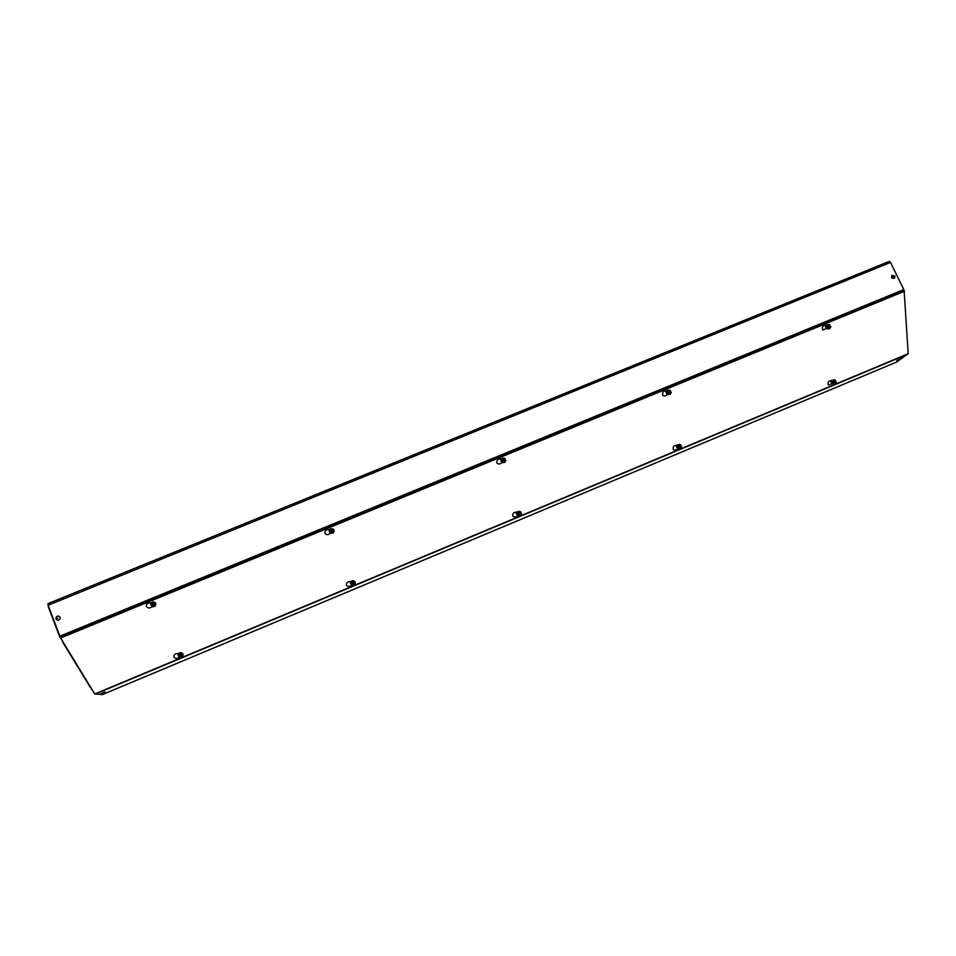 <?xml version="1.0" encoding="UTF-8"?>
<svg xmlns="http://www.w3.org/2000/svg" width="956" height="956" viewBox="0 0 956 956"><rect width="100%" height="100%" fill="white"/><g stroke="black" fill="none" stroke-linecap="round" stroke-linejoin="round"><path stroke-width="1.43" d="M47.955 603.642L48.135 605.232L890.526 262.422L889.283 261.382L47.955 603.642M896.848 361.942L907.794 353.899M890.526 262.422L903.779 289.572L59.881 636.158L60.491 637.425L904.125 290.815L903.779 289.572M904.125 290.815L908.2 353.732L94.74 693.984L60.61 638.01L904.531 291.233M94.943 693.901L102.292 694.618M59.881 636.158L48.135 605.232M178.043 654.98L178.031 653.546M350.243 583.029L350.386 581.511M517.77 515.093L516.264 513.647L516.563 512.058M680.66 444.731L680.624 444.695C678.007 444.026 676.848 445.03 677.135 447.683L676.43 446.727L676.872 445.054M835.09 379.938L835.042 379.902C832.425 379.64 831.385 380.763 831.911 383.26L831.039 382.125L831.624 380.369M832.449 383.583L828.278 385.077C827.502 382.018 828.804 380.524 832.174 380.596M826.88 328.398L822.626 329.987C821.718 326.725 823.032 325.148 826.57 325.243M179.513 657.059C177.039 658.971 175.115 658.875 173.741 656.76C173.944 654.37 175.522 653.342 178.473 653.665M677.935 448.185C676.442 450.156 674.9 450.587 673.335 449.499C672.725 446.5 674.088 445.09 677.41 445.245L677.362 445.293M517.841 515.188C516.12 517.28 514.424 517.59 512.786 516.144C512.416 513.288 513.85 511.986 517.077 512.225M351.772 584.857C349.693 586.865 347.888 586.972 346.347 585.18C346.275 582.527 347.781 581.356 350.876 581.642M667.503 394.003C665.997 396.035 664.432 396.489 662.783 395.366C662.054 392.175 663.44 390.681 666.93 390.885L666.918 390.885M502.199 462.071C500.466 464.269 498.721 464.604 496.965 463.074C496.523 460.039 497.98 458.665 501.362 458.952M330.525 532.97C328.398 535.097 326.522 535.193 324.885 533.257C324.765 530.461 326.319 529.242 329.533 529.6M152.255 606.546C149.674 608.578 147.654 608.434 146.208 606.128C146.423 603.63 148.049 602.579 151.096 602.961M60.3 637.09L63.168 642.217M62.988 642.289L63.777 643.209M90.951 687.77L90.199 687.125M90.689 687.711L93.712 692.299M59.822 635.991L59.917 637.246M59.714 636.696L48.433 606.02M48.218 605.459L48.218 606.403M896.883 360.567L900.205 359.014M900.289 359.062L896.824 360.651L900.265 358.93M101.169 693.47L104.957 691.965M101.169 693.566L105.041 691.989L101.169 693.566M894.529 278.208L894.529 278.208C891.936 278.794 891.052 277.861 891.888 275.4L894.936 276.081L894.565 278.172L891.566 277.455L891.924 275.364M58.758 616.118L60.085 617.325C60.312 619.321 59.403 620.277 57.348 620.181M60.049 617.313C60.288 619.321 59.38 620.265 57.312 620.169L56.01 618.962C55.783 616.955 56.703 615.999 58.77 616.13L60.049 617.313M832.676 383.631L831.947 383.284M831.995 383.332C831.469 380.835 832.509 379.711 835.126 379.974L835.52 380.715M831.816 382.018L832.688 382.782L833.859 381.062L832.999 380.297L831.816 382.018L832.461 383.44L831.816 382.018L832.999 380.297L835.365 380.572M832.999 380.297L834.803 379.986L836.309 382.173L835.126 383.906L833.297 384.001M832.461 383.44L833.262 384.061L832.688 382.782M833.859 381.062L835.221 380.357M833.262 384.061L833.453 383.607C832.843 382.245 833.417 381.408 835.15 381.109L835.341 381.002C833.333 381.336 832.688 382.281 833.405 383.846M833.644 383.965C835.652 383.631 836.297 382.675 835.592 381.109L835.389 381.229C835.998 382.591 835.425 383.416 833.692 383.715L833.501 384.181M835.15 381.109L833.453 383.607M833.692 383.715L835.389 381.229M832.078 380.548L831.756 381.205M832.043 380.524L831.708 381.301M829.533 324.55L829.485 324.514C826.737 324.311 825.697 325.506 826.366 328.099L825.422 326.88L826.044 325.004M827.143 328.458L826.45 328.171C825.781 325.578 826.821 324.383 829.569 324.586L830.011 325.327M826.211 326.725L827.095 327.466L828.302 325.661L827.418 324.921L826.211 326.725L826.88 328.243L826.211 326.725L827.418 324.921L829.832 325.183M827.418 324.921L829.282 324.634L830.836 326.88L829.629 328.685L827.729 328.768M826.88 328.243L827.693 328.828L827.095 327.466M828.302 325.661L829.712 324.98M827.693 328.828L827.896 328.35C827.263 326.892 827.848 326.032 829.641 325.745L829.844 325.614C827.765 325.936 827.107 326.928 827.848 328.601M828.099 328.733C830.167 328.41 830.824 327.418 830.095 325.745L829.892 325.865C830.513 327.322 829.928 328.195 828.147 328.47L827.944 328.948M829.641 325.745L827.896 328.35M828.147 328.47L829.892 325.865M826.486 325.195L826.127 325.936M677.135 447.683L677.207 447.755C676.92 445.102 678.079 444.11 680.696 444.767L681.03 445.747M678.031 448.209L677.207 447.755M677.099 446.679L677.828 447.516L678.939 445.795L678.21 444.946L677.099 446.679L677.9 448.053L677.099 446.679L678.21 444.946L680.122 444.612L680.899 445.556M678.21 444.946L680.122 444.612L681.652 446.834L680.529 448.555L678.617 448.639M678.939 445.795L680.481 445.018M678.545 448.758L678.736 448.292C677.983 446.966 678.521 446.141 680.349 445.807L680.529 445.699C678.413 446.07 677.792 447.026 678.676 448.543M678.951 448.651C681.066 448.28 681.688 447.336 680.803 445.807L680.612 445.914C681.377 447.241 680.839 448.065 679.011 448.4L678.82 448.866M680.349 445.807L678.736 448.292M679.011 448.4L680.612 445.914M670.252 390.347L670.216 390.311C667.467 389.654 666.296 390.717 666.702 393.49L666.738 393.525M667.611 394.027L666.774 393.573C666.368 390.789 667.539 389.737 670.287 390.383L670.67 391.41M666.619 392.366L667.36 393.191L668.507 391.374L667.766 390.562L666.619 392.366L667.443 393.848L666.619 392.366L667.766 390.562L669.738 390.239L670.526 391.171M667.766 390.562L669.738 390.239L671.303 392.534L670.156 394.338L668.172 394.398M667.443 393.848L667.36 393.191M668.507 391.374L670.096 390.634M668.101 394.517L668.304 394.039C667.515 392.617 668.065 391.745 669.953 391.434L670.144 391.315C667.945 391.661 667.324 392.665 668.244 394.29M668.531 394.41C670.718 394.051 671.339 393.059 670.419 391.422L670.24 391.542C671.028 392.964 670.467 393.836 668.579 394.147L668.387 394.637M669.953 391.434L668.304 394.039M668.579 394.147L670.24 391.542M516.778 514.352L516.826 514.447C516.897 511.675 518.2 510.851 520.745 511.95L520.697 511.866C518.152 510.767 516.837 511.591 516.778 514.352L516.802 514.388M520.697 511.866L520.948 513.049M517.674 514.949L516.814 513.647L517.865 511.926L519.885 511.556L521.438 513.826L520.387 515.547L518.463 515.308C517.543 514.017 518.044 513.193 519.98 512.834L520.136 512.727C517.901 513.145 517.327 514.089 518.403 515.571L517.399 514.579L518.451 512.858L517.865 511.926L519.885 511.556L520.853 512.894M517.399 514.579L516.814 513.647L517.865 511.926M519.885 511.556L521.438 513.826M518.451 512.858L520.172 511.998M518.702 515.666C520.936 515.26 521.51 514.316 520.434 512.822L520.279 512.93C521.199 514.22 520.685 515.045 518.761 515.404L518.57 515.881M519.98 512.834L518.463 515.308M518.761 515.404L520.279 512.93M505.127 458.665L505.091 458.605C502.414 457.446 501.075 458.33 501.087 461.234L501.111 461.27M502.151 462.011L501.135 461.318C501.123 458.414 502.462 457.53 505.138 458.689L505.377 459.884M502.043 461.856L501.099 460.445L502.175 458.641L504.266 458.283L505.867 460.625L504.792 462.417L502.713 462.453M502.725 462.417L502.796 462.154C501.828 460.768 502.342 459.908 504.35 459.549L504.517 459.442C502.199 459.836 501.601 460.828 502.725 462.417L501.099 460.445L502.175 458.641L504.266 458.283L505.282 459.716M501.685 461.342L502.76 459.549L502.175 458.641M504.266 458.283L505.867 460.625M502.76 459.549L504.553 458.713M503.035 462.525C505.354 462.13 505.951 461.139 504.828 459.549L504.66 459.657C505.616 461.043 505.103 461.903 503.107 462.262L502.904 462.752M504.35 459.549L502.796 462.154M503.107 462.262L504.66 459.657M354.939 581.595L354.915 581.535C352.525 580.005 351.067 580.627 350.541 583.423L350.553 583.459M351.222 584.236L350.577 583.519C351.103 580.722 352.573 580.101 354.963 581.63L355.046 582.527M351.019 583.901L351.653 581.368L353.792 580.949L355.357 583.256L354.377 584.976L352.286 584.929M352.25 585.048L352.322 584.785C351.222 583.53 351.7 582.706 353.744 582.312L353.875 582.216C351.509 582.67 350.971 583.614 352.25 585.048L350.673 583.076L351.653 581.368L353.792 580.949L354.939 582.252M351.091 584.092L352.083 582.371L351.653 581.368M353.792 580.949L355.357 583.256M352.083 582.371L353.995 581.439M352.573 585.132C354.939 584.678 355.489 583.734 354.21 582.3L354.067 582.395C355.154 583.638 354.688 584.463 352.645 584.869L352.453 585.347M353.744 582.312L352.322 584.785M352.645 584.869L354.067 582.395M330.011 532.384L329.246 531.572C329.76 528.62 331.278 527.975 333.775 529.648L333.74 529.552C331.242 527.891 329.724 528.525 329.211 531.476L329.211 531.476M333.74 529.552L333.883 530.58M329.7 531.978L330.346 529.301L332.557 528.895L334.17 531.273L333.166 533.078L330.991 532.994M330.967 533.113L331.027 532.839C329.88 531.5 330.37 530.64 332.485 530.245L332.628 530.15C330.179 530.592 329.617 531.572 330.967 533.113L329.342 531.094L330.346 529.301L332.557 528.895L333.752 530.293M329.748 532.086L330.752 530.281L330.346 529.301M332.557 528.895L334.17 531.273M330.752 530.281L332.748 529.361M331.302 533.221C333.752 532.779 334.313 531.787 332.963 530.245L332.819 530.341C333.979 531.679 333.489 532.552 331.374 532.946L331.182 533.436M332.485 530.245L331.027 532.839M331.374 532.946L332.819 530.341M178.497 655.804L178.151 655.159C179.202 652.434 180.815 652.016 182.978 653.928L182.954 653.82C180.792 651.92 179.178 652.327 178.127 655.051L178.139 655.099M182.954 653.82L182.954 654.693M178.378 655.29L179.238 653.39L181.497 652.936L182.835 654.179L182.178 656.987L179.979 656.832C178.7 655.637 179.142 654.812 181.293 654.37L181.413 654.286C178.915 654.788 178.414 655.732 179.907 657.119L181.293 654.37M179.907 657.119L178.33 655.099L179.238 653.39L181.497 652.936L182.835 654.179M178.581 656.198L179.238 653.39M181.497 652.936L183.098 655.29M179.489 654.49L181.616 653.462M180.266 657.19C182.763 656.688 183.265 655.756 181.771 654.37L181.652 654.454C182.931 655.661 182.5 656.473 180.337 656.915L180.158 657.405M180.337 656.915L181.652 654.454M180.027 656.82L181.353 654.334M155.78 603.308L155.768 603.236C153.546 601.145 151.861 601.539 150.749 604.395L150.761 604.431M151.12 605.184L150.773 604.503C151.885 601.635 153.558 601.252 155.792 603.344L155.768 604.144M150.988 604.598L151.885 602.674L154.227 602.22L155.637 603.571L154.956 606.439L152.649 606.295C151.311 604.969 151.753 604.096 154 603.666L154.107 603.571C151.514 604.061 151.012 605.052 152.578 606.534L154 603.666M152.578 606.534L150.964 604.455L151.885 602.674L154.227 602.22L155.637 603.571M151.191 605.542L151.885 602.674M154.227 602.22L155.876 604.658M152.124 603.762L154.334 602.746M152.96 606.63C155.553 606.14 156.067 605.148 154.49 603.666L154.37 603.762C155.72 605.052 155.278 605.913 153.032 606.343L152.841 606.845M153.032 606.343L154.37 603.762M152.721 606.271L154.478 602.878M896.979 361.894L102.232 694.642M150.678 602.842L150.773 604.527M329.067 529.457L329.258 531.608M500.86 458.772L501.159 461.342M666.404 390.669L665.938 392.474L666.702 393.49M907.591 354.27L95.206 694.104M329.139 530.413L329.318 529.516M500.836 460.242L501.064 458.832M666.32 392.617L666.26 391.339M825.924 327.358L826.187 325.052L825.649 326.283M350.47 582.455L350.625 581.559M516.551 513.444L516.706 512.201M676.812 446.858L676.717 445.735M831.517 382.543L831.768 380.404L831.254 381.611M898.807 360.221L899.226 359.36M893.322 276.654L891.566 277.455M57.79 618.15L56.01 618.962M47.884 603.642L889.283 261.382M896.919 361.93L102.268 694.642M59.786 636.995L48.23 606.582M90.282 687.388L63.12 642.838"/></g></svg>
